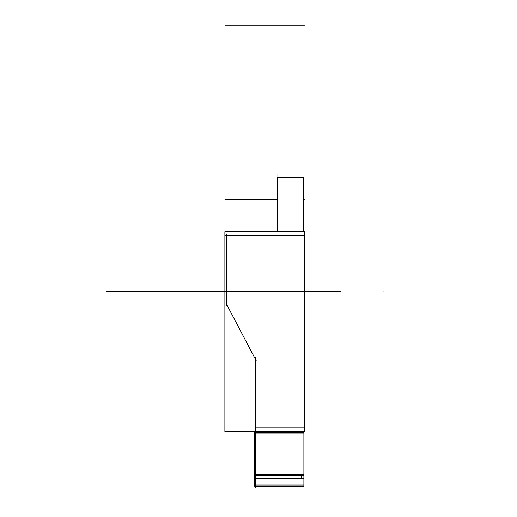<?xml version="1.0" encoding="UTF-8"?>
<svg xmlns="http://www.w3.org/2000/svg" width="517" height="517" viewBox="0 0 517 517"><rect width="100%" height="100%" fill="white"/><g stroke="black" fill="none" stroke-linecap="round" stroke-linejoin="round"><path stroke-width="0.78" d="M302.943 491.15L302.943 173.802M226.414 305.366L226.414 234.188M224.882 231.713L304.468 231.713L304.468 431.766L224.882 431.766L224.882 231.713M255.631 427.921L302.943 427.921L255.631 427.921M255.631 487.557L255.631 357.15M303.886 431.766L303.886 478.916M303.886 433.13L254.687 433.13M254.687 431.766L303.886 431.915M303.834 432.748L301.159 432.748M301.159 427.921L303.834 427.921M254.687 431.915L254.687 475.369L303.886 475.369M255.631 474.535L302.943 474.535L255.631 474.535M302.943 432.748L255.631 432.748L302.943 432.748M254.687 475.369L254.687 478.916M303.834 478.8L301.159 478.8M301.159 478.664L301.159 475.369M301.159 474.535L303.834 474.535M254.687 478.664L303.886 478.664L303.886 485.011L254.687 485.011L254.687 478.664M255.631 484.881L302.943 484.881L255.631 484.881M302.943 478.8L255.631 478.8L302.943 478.8M254.687 485.049L303.886 485.049L303.886 486.316L254.687 486.316L254.687 485.011M254.739 484.881L257.414 484.881M257.414 485.011L254.739 485.049M277.396 177.402L303.44 177.402L303.44 178.01L277.396 178.01L277.396 177.402M277.396 179.903L303.44 179.903M303.44 231.713L303.44 178.01M277.396 231.713L277.396 178.01M256.219 360.769L225.832 302.884M277.894 174.003L277.894 231.713M304.468 235.558L224.882 235.558M340.677 291.213L106.011 291.213L340.677 291.213M304.468 291.213L110.922 291.213L304.468 291.213M383.162 291.213C373.287 291.213 373.287 291.213 383.162 291.213C393.03 291.213 393.03 291.213 383.162 291.213C373.287 291.213 373.287 291.213 383.162 291.213C393.03 291.213 393.03 291.213 383.162 291.213M327.507 291.213C317.632 291.213 317.632 291.213 327.507 291.213C337.375 291.213 337.375 291.213 327.507 291.213C317.632 291.213 317.632 291.213 327.507 291.213C337.375 291.213 337.375 291.213 327.507 291.213M261.143 291.213L258.468 291.213L261.143 291.213M292.635 291.213L224.197 291.213L292.635 291.213M321.115 291.213L195.885 291.213L321.115 291.213M303.886 432.748L254.687 432.748M279.632 291.213L237.2 291.213L279.632 291.213M303.886 478.8L254.687 478.8M267.308 291.213L249.524 291.213L267.308 291.213M254.687 484.881L303.886 484.881M276.505 291.213L240.327 291.213L276.505 291.213M224.882 199.174L277.396 199.174M303.44 199.174L304.468 199.174M244.237 291.213L273.719 291.213L244.237 291.213M289.843 291.213L226.989 291.213L289.843 291.213M294.186 291.213L238.111 291.213L294.186 291.213M285.759 291.213L231.073 291.213L285.759 291.213M278.753 291.213L238.078 291.213L278.753 291.213M266.397 291.213L250.435 291.213L266.397 291.213M138.75 291.213C148.618 291.213 148.618 291.213 138.75 291.213C128.875 291.213 128.875 291.213 138.75 291.213C148.618 291.213 148.618 291.213 138.75 291.213C128.875 291.213 128.875 291.213 138.75 291.213M194.405 291.213C204.273 291.213 204.273 291.213 194.405 291.213C184.53 291.213 184.53 291.213 194.405 291.213C204.273 291.213 204.273 291.213 194.405 291.213C184.53 291.213 184.53 291.213 194.405 291.213M262.591 291.213L254.241 291.213L262.591 291.213M286.244 291.213L230.588 291.213L286.244 291.213M263.289 291.213L253.543 291.213L263.289 291.213M224.882 25.85L304.468 25.85M261.046 291.213L255.786 291.213L261.046 291.213"/></g></svg>
